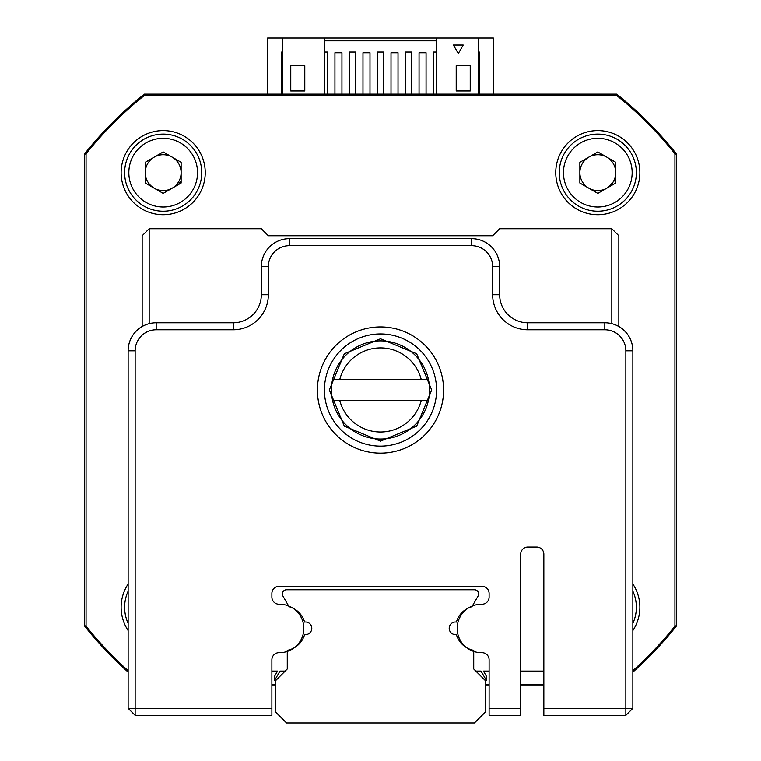<?xml version="1.0" encoding="UTF-8"?>
<svg xmlns="http://www.w3.org/2000/svg" width="761" height="761" viewBox="0 0 761 761"><rect width="100%" height="100%" fill="white"/><g stroke="black" fill="none" stroke-linecap="round" stroke-linejoin="round"><path stroke-width="1.14" d="M543.849 715.311L543.849 708.301L625.856 708.301L625.856 715.311L543.849 715.311L543.839 671.078L520.705 671.078M135.144 715.311L135.144 708.301L271.886 708.301L271.886 715.311L135.144 715.311L128.133 708.301L128.133 350.773A28.043 28.043 0 0 1 142.155 326.488M618.845 326.488A28.043 28.043 0 0 1 632.867 350.773L632.867 708.301L625.856 708.301L625.856 350.821A21.032 21.032 0 0 0 604.824 329.789L527.715 329.789A35.054 35.054 0 0 1 492.662 294.735L492.662 266.692A21.032 21.032 0 0 0 471.63 245.67L289.37 245.67A21.032 21.032 0 0 0 268.338 266.692L268.338 294.735A35.054 35.054 0 0 1 233.285 329.789L156.176 329.789A21.032 21.032 0 0 0 135.144 350.821L135.144 708.301L128.133 708.301M632.867 630.536A42.064 42.064 0 0 0 632.867 584.029M128.133 584.029A42.064 42.064 0 0 0 128.133 630.536M555.758 172.642A42.064 42.064 0 0 0 597.813 214.707A42.064 42.064 0 0 0 639.877 172.642A42.064 42.064 0 0 0 597.813 130.588A42.064 42.064 0 0 0 555.758 172.642M121.123 172.642A42.064 42.064 0 0 0 163.187 214.707A42.064 42.064 0 0 0 205.242 172.642A42.064 42.064 0 0 0 163.187 130.588A42.064 42.064 0 0 0 121.123 172.642M632.867 670.688A377.485 377.485 0 0 0 674.931 626.198L674.931 153.732A377.485 377.485 0 0 0 616.733 95.534L144.267 95.534A377.485 377.485 0 0 0 86.069 153.732L86.069 626.198A377.485 377.485 0 0 0 128.133 670.688M271.886 684.396L275.349 684.396M485.651 684.396L489.114 684.396M520.705 684.396L543.839 684.396M429.575 389.965A49.075 49.075 0 0 0 428.433 379.444L421.223 379.444A42.064 42.064 0 0 0 339.777 379.444L332.567 379.444A49.075 49.075 0 0 0 332.567 400.476L428.433 400.476A49.075 49.075 0 0 0 429.575 389.965M332.567 379.444A49.075 49.075 0 0 1 428.433 379.444M339.777 400.476A42.064 42.064 0 0 0 421.223 400.476M428.433 400.476A49.075 49.075 0 0 1 332.567 400.476M421.223 379.444L339.777 379.444M489.114 708.301L520.705 708.301L520.705 715.311L489.114 715.311L489.114 659.787A7.125 7.125 0 0 0 481.998 652.662L481.38 652.662A24.209 24.209 0 0 1 457.171 628.453A24.209 24.209 0 0 1 481.38 604.234L481.998 604.234A7.125 7.125 0 0 0 489.114 597.119L489.114 593.447A7.125 7.125 0 0 0 481.998 586.322L279.002 586.322A7.125 7.125 0 0 0 271.886 593.447L271.886 597.119A7.125 7.125 0 0 0 279.002 604.234L279.62 604.234A24.209 24.209 0 0 1 303.829 628.453A24.209 24.209 0 0 1 279.62 652.662L279.002 652.662A7.125 7.125 0 0 0 271.886 659.787L271.886 708.301M443.596 390.032A63.096 63.096 0 0 1 380.5 453.128A63.096 63.096 0 0 1 317.404 390.032A63.096 63.096 0 0 1 380.5 326.945A63.096 63.096 0 0 1 443.596 390.032M324.414 390.032A56.086 56.086 0 0 0 380.5 446.117A56.086 56.086 0 0 0 436.586 390.032A56.086 56.086 0 0 0 380.5 333.955A56.086 56.086 0 0 0 324.414 390.032M543.849 708.301L543.849 554.189A7.125 7.125 0 0 0 536.733 547.064L527.83 547.064A7.125 7.125 0 0 0 520.705 554.189L520.705 708.301M632.867 708.301L625.856 715.311M135.144 350.821L128.133 350.821A28.043 28.043 0 0 1 156.176 322.778L233.285 322.778A28.043 28.043 0 0 0 261.327 294.735L261.327 266.692A28.043 28.043 0 0 1 289.37 238.659L471.63 238.659A28.043 28.043 0 0 1 499.673 266.692L499.673 294.735A28.043 28.043 0 0 0 527.715 322.778L604.824 322.778A28.043 28.043 0 0 1 632.867 350.821L625.856 350.821M380.5 338.788L416.686 353.779L431.677 389.965L416.686 426.15L380.5 441.142L344.314 426.15L329.323 389.965L344.314 353.779L380.5 338.788M172.157 188.186A17.95 17.95 0 0 0 172.157 157.108A17.95 17.95 0 0 0 145.237 172.642A17.95 17.95 0 0 0 172.157 188.186M197.537 172.642A34.35 34.35 0 0 0 163.187 138.293A34.35 34.35 0 0 0 128.837 172.642A34.35 34.35 0 0 0 163.187 206.992A34.35 34.35 0 0 0 197.537 172.642M201.741 172.642A38.554 38.554 0 0 0 163.187 134.088A38.554 38.554 0 0 0 124.623 172.642A38.554 38.554 0 0 0 163.187 211.206A38.554 38.554 0 0 0 201.741 172.642M181.128 183.011L163.187 193.37L145.237 183.011L145.237 162.283L163.187 151.924L181.128 162.283L181.128 183.011M606.793 188.186A17.95 17.95 0 0 0 606.793 157.108A17.95 17.95 0 0 0 579.872 172.642A17.95 17.95 0 0 0 606.793 188.186M632.163 172.642A34.35 34.35 0 0 0 597.813 138.293A34.35 34.35 0 0 0 563.463 172.642A34.35 34.35 0 0 0 597.813 206.992A34.35 34.35 0 0 0 632.163 172.642M636.377 172.642A38.554 38.554 0 0 0 597.813 134.088A38.554 38.554 0 0 0 559.259 172.642A38.554 38.554 0 0 0 597.813 211.206A38.554 38.554 0 0 0 636.377 172.642M579.872 162.283L579.872 183.011L597.813 193.37L615.763 183.011L615.763 162.283L597.813 151.924L579.872 162.283M128.133 591.221A38.554 38.554 0 0 0 128.133 623.345M632.867 623.345A38.554 38.554 0 0 0 632.867 591.221M142.155 326.536L142.155 235.739L149.166 228.728L149.166 323.672M611.834 323.672L611.834 228.728L618.845 235.739L618.845 326.536M611.834 228.728L499.673 228.728L492.662 235.739L268.338 235.739L261.327 228.728L149.166 228.728M348.957 589.756L286.564 589.756A4.205 4.205 0 0 0 282.921 596.063L289.056 606.698A22.43 22.43 0 0 1 304.6 622.07A6.307 6.307 0 0 1 311.801 628.31A6.307 6.307 0 0 1 304.6 634.56A22.43 22.43 0 0 1 287.268 650.351L287.268 668.967L275.349 680.886L275.349 711.735L286.564 722.95L474.436 722.95L485.651 711.735L485.651 680.886L473.732 668.967L473.732 650.351A22.43 22.43 0 0 1 456.4 634.56A6.307 6.307 0 0 1 449.199 628.31A6.307 6.307 0 0 1 456.4 622.07A22.43 22.43 0 0 1 471.944 606.698L478.079 596.063A4.205 4.205 0 0 0 474.436 589.756L412.043 589.756M286.564 589.756L474.436 589.756M473.732 668.967L475.844 671.078L481.009 671.078L486.355 680.324L486.355 676.12L483.444 671.078L489.114 671.078M271.886 671.078L277.556 671.078L274.645 676.12L274.645 680.324L279.991 671.078L285.156 671.078L287.268 668.967M472.353 605.984L478.079 596.063M324.414 94.136L324.414 38.05L267.634 38.05L267.634 94.136M493.366 94.136L493.366 38.05L436.586 38.05L436.586 94.136M478.64 52.071L479.344 52.071L479.344 94.136M281.656 94.136L281.656 52.071L282.36 52.071M144.799 95.534L144.314 94.136L616.686 94.136L616.201 95.534M86.069 625.666L84.671 626.151L84.671 153.77A378.55 378.55 0 0 1 144.314 94.136A378.55 378.55 0 0 0 84.671 153.77L86.069 154.264M543.839 685.794L520.705 685.794M489.114 685.794L485.651 685.794M275.349 685.794L271.886 685.794M674.931 154.264L676.329 153.77A378.55 378.55 0 0 0 616.686 94.136A378.55 378.55 0 0 1 676.329 153.77L676.329 626.151L674.931 625.666M676.329 626.151A378.55 378.55 0 0 1 632.867 672.125A378.55 378.55 0 0 0 676.329 626.151M128.133 672.125A378.55 378.55 0 0 1 84.671 626.151A378.55 378.55 0 0 0 128.133 672.125M324.414 52.071L327.572 52.071L327.572 94.136M349.309 94.136L349.309 52.071L355.615 52.071L355.615 94.136M377.342 52.071L377.342 94.136L377.342 52.071L383.658 52.071L383.658 94.136L383.658 52.071M405.385 94.136L405.385 52.071L411.691 52.071L411.691 94.136M433.428 94.136L433.428 52.071L436.586 52.071M324.414 40.856L436.586 40.856M426.065 94.136L426.065 52.775L419.054 52.775L419.054 94.136M398.022 94.136L398.022 52.775L391.011 52.775L391.011 94.136M369.989 94.136L369.989 52.775L362.978 52.775L362.978 94.136M341.946 94.136L341.946 52.775L334.935 52.775L334.935 94.136M282.36 38.05L282.36 94.136M304.79 90.978L290.769 90.978L290.769 65.741L304.79 65.741L304.79 90.978L304.79 65.741L290.769 65.741M615.763 162.949A20.404 20.404 0 0 0 615.192 161.95M598.393 152.257A20.404 20.404 0 0 0 597.242 152.257M608.477 187.082L615.763 179.206M166.859 190.212L169.389 189.784M178.321 184.628L181.128 180.88M164.443 152.647L161.332 152.99M150.573 159.201L147.881 163.263M470.231 65.741L470.231 90.978L456.21 90.978L456.21 65.741L470.231 65.741L456.21 65.741L456.21 90.978M453.404 45.061L463.221 45.061L458.312 53.555L453.404 45.061M478.64 38.05L478.64 94.136M324.414 38.05L436.586 38.05M604.824 322.778L604.824 329.789M527.715 322.778L527.715 329.789M499.673 294.735L492.662 294.735M499.673 266.692L492.662 266.692M471.63 238.659L471.63 245.67M289.37 238.659L289.37 245.67M261.327 266.692L268.338 266.692M261.327 294.735L268.338 294.735M233.285 322.778L233.285 329.789M156.176 322.778L156.176 329.789"/></g></svg>
